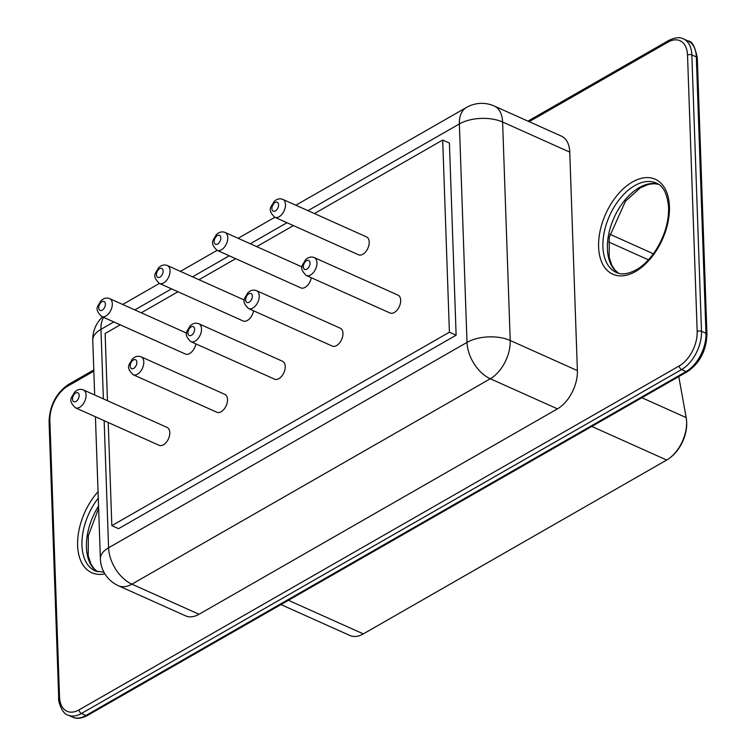 <?xml version="1.0" encoding="UTF-8"?>
<svg xmlns="http://www.w3.org/2000/svg" width="756" height="756" viewBox="0 0 756 756"><rect width="100%" height="100%" fill="white"/><g stroke="black" fill="none" stroke-linecap="round" stroke-linejoin="round"><path stroke-width="1.13" d="M678.775 376.582L686.183 417.595A30.599 18.286 114.1 0 1 686.561 420.676L686.637 421.829A29.068 17.369 114.1 0 1 670.789 457.191L669.873 457.9A30.599 18.286 114.1 0 1 666.697 460.035L363.324 633.887A30.599 18.286 114.1 0 1 349.886 635.484L280.93 604.573M686.561 420.676A30.599 18.286 114.1 0 1 669.873 457.9M609.865 234.247L650.595 252.513A30.599 18.286 114.1 0 1 653.156 254.101M307.994 210.669L459.374 123.927A30.599 15.574 -2 0 1 502.598 122.018L569.759 152.126A30.599 18.286 114.1 0 0 561.434 136.146L494.273 106.038A30.599 18.286 114.1 0 1 502.598 122.018L510.224 340.493A30.599 18.286 114.1 0 1 490.304 378.765L557.465 408.864L199.045 614.269A30.599 18.286 -65.9 0 1 185.607 615.866L118.456 585.758A30.599 18.286 114.1 0 0 131.894 584.161L199.045 614.269M557.465 408.864A30.599 18.286 -65.9 0 0 577.386 370.601L569.759 152.126M314.42 213.551L442.695 140.049L449.414 143.054L456.123 335.21L118.541 528.671L111.831 525.656L108.231 422.51M107.465 400.708L105.122 333.5L120.251 324.834M141.259 312.795L177.972 291.75M198.979 279.711L235.692 258.675M256.7 246.636L293.413 225.6M442.695 140.049L449.404 332.205L456.123 335.21M449.404 332.205L111.831 525.656M195.842 343.876A9.79 5.85 114.1 0 1 185.371 354.025L101.644 316.49C93.016 308.165 98.913 305.689 100.642 301.077C103.411 298.214 106.416 297.391 109.658 298.629A9.79 5.85 114.1 0 1 112.323 303.742A9.79 5.85 114.1 0 1 108.769 313.542A9.79 5.85 114.1 0 1 101.644 316.49M253.562 310.801A9.79 5.85 114.1 0 1 243.092 320.95L159.365 283.415C150.737 275.089 156.634 272.614 158.363 268.002C161.132 265.129 164.137 264.316 167.378 265.545A9.79 5.85 114.1 0 1 170.043 270.657A9.79 5.85 114.1 0 1 166.49 280.467A9.79 5.85 114.1 0 1 159.365 283.415M311.283 277.717A9.79 5.85 114.1 0 1 300.812 287.866L217.095 250.34C208.458 242.014 214.354 239.529 216.084 234.918C218.853 232.054 221.858 231.232 225.099 232.47A9.79 5.85 114.1 0 1 227.764 237.582A9.79 5.85 114.1 0 1 224.211 247.382A9.79 5.85 114.1 0 1 217.095 250.34L180.41 271.385M282.82 199.386L366.547 236.921A9.79 5.85 114.1 0 1 369.211 242.033A9.79 5.85 114.1 0 1 365.658 251.833A9.79 5.85 114.1 0 1 358.533 254.791L274.815 217.255C266.178 208.93 272.075 206.454 273.814 201.843C276.573 198.979 279.578 198.157 282.82 199.386A9.79 5.85 114.1 0 1 285.485 204.498A9.79 5.85 114.1 0 1 281.931 214.307A9.79 5.85 114.1 0 1 274.815 217.255M83.406 389.916L167.133 427.452A9.79 5.85 114.1 0 1 169.798 432.564A9.79 5.85 114.1 0 1 166.244 442.373A9.79 5.85 114.1 0 1 159.119 445.322L75.392 407.786C66.764 399.461 72.661 396.985 74.39 392.373C77.159 389.51 80.164 388.688 83.406 389.916A9.79 5.85 114.1 0 1 86.071 395.038A9.79 5.85 114.1 0 1 82.517 404.838A9.79 5.85 114.1 0 1 75.392 407.786M141.126 356.841L224.853 394.377A9.79 5.85 114.1 0 1 227.518 399.489A9.79 5.85 114.1 0 1 223.965 409.289A9.79 5.85 114.1 0 1 216.84 412.247L133.122 374.711C124.485 366.386 130.382 363.91 132.111 359.298C134.88 356.426 137.885 355.613 141.126 356.841A9.79 5.85 114.1 0 1 143.791 361.954A9.79 5.85 114.1 0 1 140.238 371.763A9.79 5.85 114.1 0 1 133.122 374.711M198.847 323.766L282.574 361.292A9.79 5.85 114.1 0 1 285.239 366.405A9.79 5.85 114.1 0 1 281.686 376.214A9.79 5.85 114.1 0 1 274.56 379.162L190.843 341.636C182.205 333.311 188.102 330.826 189.841 326.214C192.6 323.351 195.606 322.529 198.847 323.766A9.79 5.85 114.1 0 1 201.512 328.879A9.79 5.85 114.1 0 1 197.959 338.679A9.79 5.85 114.1 0 1 190.843 341.636M256.577 290.682L340.295 328.217A9.79 5.85 114.1 0 1 342.959 333.33A9.79 5.85 114.1 0 1 339.406 343.13A9.79 5.85 114.1 0 1 332.29 346.087L248.563 308.552C239.926 300.226 245.823 297.751 247.562 293.139C250.321 290.266 253.326 289.454 256.577 290.682A9.79 5.85 114.1 0 1 259.232 295.794A9.79 5.85 114.1 0 1 255.679 305.604A9.79 5.85 114.1 0 1 248.563 308.552M314.298 257.607L398.015 295.142A9.79 5.85 114.1 0 1 400.68 300.255A9.79 5.85 114.1 0 1 397.127 310.055A9.79 5.85 114.1 0 1 390.011 313.003L306.284 275.477C297.647 267.151 303.553 264.676 305.282 260.064C308.042 257.191 311.047 256.378 314.298 257.607A9.79 5.85 114.1 0 1 316.962 262.719A9.79 5.85 114.1 0 1 313.409 272.519A9.79 5.85 114.1 0 1 306.284 275.477M288.395 600.302L363.324 633.887M591.768 426.441L666.697 460.035M641.872 397.732L686.183 417.595M608.637 241.967L648.459 259.828M683.518 38.934C679.871 36.902 674.919 37.422 668.654 40.503A3.062 1.899 60.2 0 0 667.945 42.156A27.537 16.462 114.1 0 1 687.525 55.103A3.062 1.559 178 0 1 691.844 54.914L696.323 56.917A3.062 1.559 -2 0 1 697.297 58.004L706.945 334.398A3.062 1.559 -2 0 0 705.972 333.301L701.492 331.298L691.844 54.914A30.599 18.286 114.1 0 0 683.518 38.934L687.998 40.937A30.599 18.286 114.1 0 1 696.323 56.917L705.972 333.301A30.599 18.286 114.1 0 1 686.051 371.574L85.91 715.497A3.062 1.899 60.2 0 0 87.346 715.516C81.421 718.569 76.469 719.098 72.481 717.094A30.599 18.286 114.1 0 0 85.91 715.497L81.431 713.484A30.599 18.286 114.1 0 1 68.002 715.082L72.481 717.094M687.525 55.103L697.174 331.487A3.062 1.559 178 0 1 701.492 331.298A30.599 18.286 114.1 0 1 681.581 369.561L686.051 371.574A3.062 1.899 60.2 0 0 687.487 371.593L87.346 715.516M97.505 571.763A48.96 29.257 114.1 0 1 98.545 506.104M618.465 273.218A48.96 29.257 114.1 0 1 614.023 217.775A48.96 29.257 114.1 0 1 658.363 184.199M697.174 331.487A27.537 16.462 114.1 0 1 679.247 365.932A3.062 1.899 -119.8 0 0 681.581 369.561L81.431 713.484A3.062 1.899 -119.8 0 1 79.106 709.846A27.537 16.462 114.1 0 1 59.526 696.909L49.868 420.516A27.537 16.462 114.1 0 1 67.794 386.08L93.838 371.158M103.988 572.264L95.256 570.95A48.96 29.257 114.1 0 1 98.271 498.138M616.216 272.406A48.96 29.257 114.1 0 1 609.544 215.772A48.96 29.257 114.1 0 1 656.265 183.065C663.21 185.589 667.321 193.744 668.606 207.541C668.852 222.33 664.354 236.93 655.102 251.332C649.432 259.62 643.29 265.706 636.694 269.59C628.142 274.135 621.309 275.071 616.216 272.406M679.247 365.932L79.106 709.846M68.002 715.082C62.427 714.477 57.645 700.406 58.703 698.015A3.062 1.559 -2 0 1 59.526 696.909M58.703 698.015L49.055 421.631A3.062 1.559 -2 0 1 49.868 420.516M49.055 421.631C49.754 405.273 56.237 392.874 68.513 384.426A3.062 1.899 60.2 0 0 67.794 386.08M529.172 121.678L667.945 42.156M104.904 573.861A52.013 31.09 114.1 0 1 77.773 548.157A52.013 31.09 114.1 0 1 98.044 491.702M669.429 206.435A52.013 31.09 114.1 0 1 617.643 275.638A52.013 31.09 114.1 0 1 614.94 198.129A52.013 31.09 114.1 0 1 669.429 206.435M295.851 205.226L466.546 107.409A30.599 18.957 -119.8 0 0 459.374 123.927L467 342.402A30.599 18.957 60.2 0 0 490.304 378.765L131.894 584.161A30.599 18.957 60.2 0 1 108.581 547.798A30.599 15.574 178 0 0 100.387 558.901A30.599 30.599 0 0 0 118.456 585.758M104.148 420.676L108.581 547.798L467 342.402A30.599 15.574 -2 0 1 510.224 340.493L577.386 370.601M103.383 398.875L100.954 329.323A30.599 15.574 178 0 0 92.761 340.427L94.67 394.972M113.816 321.952L100.954 329.323A30.599 18.957 -119.8 0 1 103.581 317.359M134.833 309.913L171.536 288.868M192.553 276.828L229.266 255.793M250.274 243.753L286.987 222.718M105.405 304.044A4.895 2.929 114.1 0 1 100.529 310.555A4.895 2.929 114.1 0 1 100.274 303.26A4.895 2.929 114.1 0 1 105.405 304.044M163.126 270.96A4.895 2.929 114.1 0 1 158.25 277.48A4.895 2.929 114.1 0 1 157.995 270.185A4.895 2.929 114.1 0 1 163.126 270.96M220.846 237.885A4.895 2.929 114.1 0 1 215.97 244.396A4.895 2.929 114.1 0 1 215.725 237.1A4.895 2.929 114.1 0 1 220.846 237.885M278.567 204.81A4.895 2.929 114.1 0 1 273.7 211.321A4.895 2.929 114.1 0 1 273.445 204.025A4.895 2.929 114.1 0 1 278.567 204.81M79.153 395.341A4.895 2.929 114.1 0 1 74.277 401.852A4.895 2.929 114.1 0 1 74.022 394.556A4.895 2.929 114.1 0 1 79.153 395.341M136.874 362.256A4.895 2.929 114.1 0 1 132.007 368.777A4.895 2.929 114.1 0 1 131.752 361.481A4.895 2.929 114.1 0 1 136.874 362.256M194.594 329.181A4.895 2.929 114.1 0 1 189.728 335.692A4.895 2.929 114.1 0 1 189.472 328.397A4.895 2.929 114.1 0 1 194.594 329.181M252.324 296.106A4.895 2.929 114.1 0 1 247.448 302.617A4.895 2.929 114.1 0 1 247.193 295.322A4.895 2.929 114.1 0 1 252.324 296.106M310.045 263.022A4.895 2.929 114.1 0 1 305.169 269.542A4.895 2.929 114.1 0 1 304.914 262.247A4.895 2.929 114.1 0 1 310.045 263.022M706.945 334.398C706.246 350.746 699.763 363.145 687.487 371.593M687.998 40.937C692.014 40.966 695.114 46.655 697.297 58.004M97.571 571.782L94.094 568.748L90.909 563.948L88.216 555.792L88.32 535.815L98.62 508.278M618.531 273.237L615.053 270.204L611.869 265.403L609.166 257.248L609.279 237.271L625.448 201.228L640.152 187.951L648.147 184.473L653.874 183.661L658.429 184.247M68.513 384.426L93.791 369.939M527.953 121.14L668.654 40.503M100.387 558.901L95.426 416.773M102.561 316.906A30.599 30.599 0 0 0 92.761 340.427M122.689 304.47L159.403 283.424M238.131 238.31L274.844 217.274M494.273 106.038A30.599 30.599 0 0 0 466.546 107.409M109.658 298.629L186.685 333.16M167.378 265.545L244.405 300.075M225.099 232.47L302.135 267"/></g></svg>
